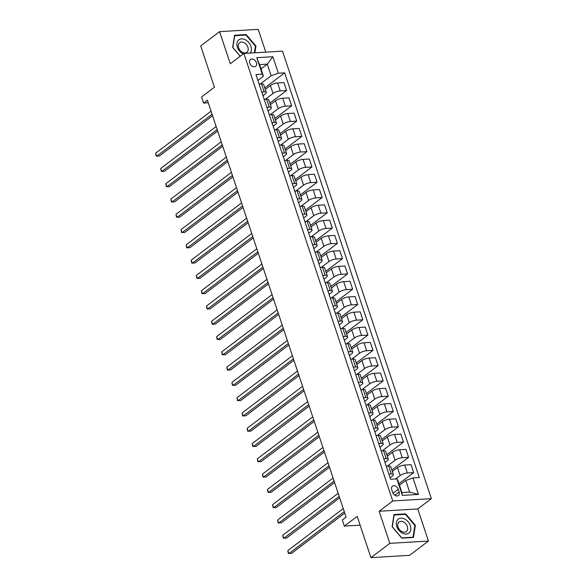<?xml version="1.0" encoding="UTF-8"?>
<svg xmlns="http://www.w3.org/2000/svg" width="587" height="587" viewBox="0 0 587 587"><rect width="100%" height="100%" fill="white"/><g stroke="black" fill="none" stroke-linecap="round" stroke-linejoin="round"><path stroke-width="0.88" d="M249.739 63.088A4.322 3.082 52.9 0 0 255.69 66.331A4.322 3.082 52.9 0 0 256.424 62.684A4.322 3.082 52.9 0 0 250.473 59.441A4.322 3.082 52.9 0 0 249.739 63.088M265.808 52.148L258.221 29.35L219.597 31.661L200.71 45.955L214.438 87.221L201.59 96.943L203.623 103.063L208.26 102.784M431.364 498.649L282.501 51.15L243.876 53.461L392.74 500.96L431.364 498.649L417.761 508.951L379.143 511.255L389.819 543.349L428.437 541.045L417.761 508.951M428.437 541.045L409.55 555.339L370.925 557.65L357.197 516.384L344.356 526.106L360.117 525.167M389.819 543.349L370.925 557.65M344.356 526.106L342.316 519.994L346.095 517.132L207.402 100.201L203.623 103.063M399.123 491.979L398.228 489.287A4.19 2.986 52.9 0 0 392.461 486.139A4.19 2.986 52.9 0 0 391.756 489.675L392.652 492.361A4.19 2.986 52.9 0 0 398.412 495.509A4.19 2.986 52.9 0 0 399.123 491.979L394.824 495.23M412.969 477.928L418.465 494.437L402.388 495.399L396.9 478.889L398.052 480.929L401.912 492.544L409.638 492.082L405.771 480.467L412.969 477.928L419.287 477.554L284.658 72.847L264.774 87.896M260.988 68.906L267.283 64.144L259.557 64.607L263.424 76.222L262.272 74.182L255.954 74.564L390.582 479.271L396.9 478.889M262.272 74.182L256.776 57.68L272.852 56.719L278.341 73.221L284.658 72.847M379.143 511.255L392.74 500.96M219.597 31.661L230.273 63.756L243.876 53.461M263.424 76.222L257.898 80.404M261.758 92.012L264.179 91.865A5.408 1.629 -18.4 0 1 266.285 92.453A5.408 1.629 -18.4 0 1 265.331 93.905L262.983 95.688M266.843 107.296L269.264 107.15A5.408 1.629 -18.4 0 1 271.37 107.737A5.408 1.629 -18.4 0 1 270.416 109.189L268.068 110.972M271.928 122.58L274.349 122.434A5.408 1.629 -18.4 0 1 276.455 123.021A5.408 1.629 -18.4 0 1 275.501 124.473L273.146 126.256M277.013 137.864L279.434 137.718A5.408 1.629 -18.4 0 1 281.54 138.297A5.408 1.629 -18.4 0 1 280.586 139.757L278.231 141.533M282.098 153.148L284.519 153.002A5.408 1.629 -18.4 0 1 286.625 153.581A5.408 1.629 -18.4 0 1 285.671 155.041L283.316 156.817M287.182 168.432L289.596 168.286A5.408 1.629 -18.4 0 1 291.71 168.865A5.408 1.629 -18.4 0 1 290.756 170.325L288.4 172.101M292.267 183.716L294.681 183.57A5.408 1.629 -18.4 0 1 296.787 184.149A5.408 1.629 -18.4 0 1 295.833 185.609L293.485 187.385M297.345 199L299.766 198.854A5.408 1.629 -18.4 0 1 301.872 199.433A5.408 1.629 -18.4 0 1 300.918 200.893L298.57 202.669M302.43 214.284L304.851 214.138A5.408 1.629 -18.4 0 1 306.957 214.717A5.408 1.629 -18.4 0 1 306.003 216.177L303.655 217.953M307.515 229.568L309.936 229.422A5.408 1.629 -18.4 0 1 312.042 230.001A5.408 1.629 -18.4 0 1 311.088 231.461L308.74 233.237M312.6 244.845L315.021 244.706A5.408 1.629 -18.4 0 1 317.127 245.285A5.408 1.629 -18.4 0 1 316.173 246.738L313.825 248.521M317.684 260.129L320.106 259.99A5.408 1.629 -18.4 0 1 322.212 260.569A5.408 1.629 -18.4 0 1 321.258 262.022L318.91 263.805M322.769 275.413L325.191 275.274A5.408 1.629 -18.4 0 1 327.297 275.853A5.408 1.629 -18.4 0 1 326.343 277.306L323.995 279.089M327.854 290.697L330.276 290.558A5.408 1.629 -18.4 0 1 332.381 291.137A5.408 1.629 -18.4 0 1 331.428 292.59L329.072 294.373M332.939 305.981L335.36 305.834A5.408 1.629 -18.4 0 1 337.466 306.421A5.408 1.629 -18.4 0 1 336.512 307.874L334.157 309.657M338.024 321.265L340.438 321.118A5.408 1.629 -18.4 0 1 342.551 321.705A5.408 1.629 -18.4 0 1 341.597 323.158L339.242 324.941M343.109 336.549L345.523 336.402A5.408 1.629 -18.4 0 1 347.629 336.989A5.408 1.629 -18.4 0 1 346.675 338.442L344.327 340.225M348.186 351.833L350.608 351.686A5.408 1.629 -18.4 0 1 352.714 352.273A5.408 1.629 -18.4 0 1 351.76 353.726L349.412 355.509M353.271 367.117L355.693 366.97A5.408 1.629 -18.4 0 1 357.799 367.55A5.408 1.629 -18.4 0 1 356.845 369.01L354.497 370.786M358.356 382.401L360.778 382.254A5.408 1.629 -18.4 0 1 362.883 382.834A5.408 1.629 -18.4 0 1 361.93 384.294L359.582 386.07M363.441 397.685L365.862 397.538A5.408 1.629 -18.4 0 1 367.968 398.118A5.408 1.629 -18.4 0 1 367.014 399.578L364.666 401.354M368.526 412.969L370.947 412.822A5.408 1.629 -18.4 0 1 373.053 413.402A5.408 1.629 -18.4 0 1 372.099 414.862L369.751 416.638M373.611 428.253L376.032 428.106A5.408 1.629 -18.4 0 1 378.138 428.686A5.408 1.629 -18.4 0 1 377.184 430.146L374.836 431.922M378.696 443.537L381.117 443.39A5.408 1.629 -18.4 0 1 383.223 443.97A5.408 1.629 -18.4 0 1 382.269 445.43L379.914 447.206M383.781 458.821L386.202 458.674A5.408 1.629 -18.4 0 1 388.308 459.254A5.408 1.629 -18.4 0 1 387.354 460.714L384.999 462.49M388.865 474.098L391.28 473.958A5.408 1.629 -18.4 0 1 393.393 474.538A5.408 1.629 -18.4 0 1 392.439 475.998L390.084 477.774M399.483 485.229L405.771 480.467M395.623 478.97L400.158 475.536A5.408 1.629 -18.4 0 1 407.356 472.997L413.674 472.616L398.984 483.739M392.373 471.478L397.516 467.582A5.408 1.629 -18.4 0 1 404.714 465.051L411.032 464.669L413.674 472.616M387.369 466.085L395.073 460.252A5.408 1.629 -18.4 0 1 402.271 457.713L408.589 457.332L391.874 469.982M387.288 456.194L392.432 452.306A5.408 1.629 -18.4 0 1 399.63 449.767L405.947 449.385L408.589 457.332M382.284 450.801L389.988 444.968A5.408 1.629 -18.4 0 1 397.186 442.429L403.504 442.048L386.789 454.705M382.203 440.91L387.347 437.022A5.408 1.629 -18.4 0 1 394.545 434.483L400.862 434.101L403.504 442.048M377.199 435.517L384.911 429.684A5.408 1.629 -18.4 0 1 392.109 427.145L398.419 426.771L381.704 439.421M377.118 425.626L382.262 421.737A5.408 1.629 -18.4 0 1 389.46 419.199L395.777 418.817L398.419 426.771M372.114 420.233L379.826 414.4A5.408 1.629 -18.4 0 1 387.024 411.861L393.334 411.487L376.619 424.137M372.033 410.342L377.177 406.453A5.408 1.629 -18.4 0 1 384.375 403.915L390.693 403.533L393.334 411.487M367.029 404.949L374.741 399.116A5.408 1.629 -18.4 0 1 381.939 396.577L388.249 396.203L371.542 408.853M366.948 395.058L372.092 391.169A5.408 1.629 -18.4 0 1 379.29 388.631L385.608 388.256L388.249 396.203M361.944 389.665L369.656 383.832A5.408 1.629 -18.4 0 1 376.854 381.293L383.164 380.919L366.457 393.569M361.863 379.782L367.014 375.885A5.408 1.629 -18.4 0 1 374.213 373.347L380.523 372.972L383.164 380.919M356.859 374.381L364.571 368.548A5.408 1.629 -18.4 0 1 371.769 366.009L378.087 365.635L361.372 378.285M356.786 364.498L361.93 360.601A5.408 1.629 -18.4 0 1 369.128 358.063L375.438 357.688L378.087 365.635M351.774 359.097L359.486 353.264A5.408 1.629 -18.4 0 1 366.684 350.725L373.002 350.351L356.287 363.001M351.701 349.214L356.845 345.317A5.408 1.629 -18.4 0 1 364.043 342.779L370.353 342.404L373.002 350.351M346.69 343.821L354.401 337.98A5.408 1.629 -18.4 0 1 361.599 335.441L367.917 335.067L351.202 347.717M346.616 333.93L351.76 330.033A5.408 1.629 -18.4 0 1 358.958 327.495L365.268 327.12L367.917 335.067M341.605 328.537L349.316 322.696A5.408 1.629 -18.4 0 1 356.514 320.157L362.832 319.783L346.117 332.433M341.531 318.646L346.675 314.749A5.408 1.629 -18.4 0 1 353.873 312.211L360.191 311.836L362.832 319.783M336.527 313.253L344.231 307.412A5.408 1.629 -18.4 0 1 351.43 304.88L357.747 304.499L341.032 317.149M336.446 303.362L341.59 299.465A5.408 1.629 -18.4 0 1 348.788 296.927L355.106 296.552L357.747 304.499M331.442 297.969L339.147 292.128A5.408 1.629 -18.4 0 1 346.345 289.596L352.662 289.215L335.947 301.865M331.362 288.078L336.505 284.181A5.408 1.629 -18.4 0 1 343.703 281.643L350.021 281.268L352.662 289.215M326.357 282.685L334.069 276.844A5.408 1.629 -18.4 0 1 341.267 274.312L347.577 273.931L330.863 286.581M326.277 272.794L331.42 268.897A5.408 1.629 -18.4 0 1 338.618 266.366L344.936 265.984L347.577 273.931M321.272 267.401L328.984 261.56A5.408 1.629 -18.4 0 1 336.182 259.028L342.492 258.647L325.778 271.297M321.192 257.51L326.335 253.613A5.408 1.629 -18.4 0 1 333.533 251.082L339.851 250.7L342.492 258.647M316.188 252.117L323.899 246.283A5.408 1.629 -18.4 0 1 331.097 243.744L337.408 243.363L320.7 256.013M316.107 242.226L321.25 238.329A5.408 1.629 -18.4 0 1 328.449 235.798L334.766 235.416L337.408 243.363M311.103 236.832L318.814 230.999A5.408 1.629 -18.4 0 1 326.012 228.46L332.323 228.079L315.615 240.729M311.022 226.942L316.173 223.053A5.408 1.629 -18.4 0 1 323.371 220.514L329.681 220.132L332.323 228.079M306.018 221.548L313.729 215.715A5.408 1.629 -18.4 0 1 320.928 213.176L327.245 212.795L310.53 225.452M305.944 211.658L311.088 207.769A5.408 1.629 -18.4 0 1 318.286 205.23L324.596 204.848L327.245 212.795M300.933 206.264L308.645 200.431A5.408 1.629 -18.4 0 1 315.843 197.892L322.16 197.518L305.445 210.168M300.86 196.374L306.003 192.485A5.408 1.629 -18.4 0 1 313.201 189.946L319.511 189.564L322.16 197.518M295.848 190.98L303.56 185.147A5.408 1.629 -18.4 0 1 310.758 182.608L317.075 182.234L300.361 194.884M295.775 181.09L300.918 177.201A5.408 1.629 -18.4 0 1 308.116 174.662L314.427 174.28L317.075 182.234M290.763 175.696L298.475 169.863A5.408 1.629 -18.4 0 1 305.673 167.324L311.99 166.95L295.276 179.6M290.69 165.805L295.833 161.917A5.408 1.629 -18.4 0 1 303.031 159.378L309.349 159.004L311.99 166.95M285.686 160.412L293.39 154.579A5.408 1.629 -18.4 0 1 300.588 152.04L306.906 151.666L290.191 164.316M285.605 150.521L290.748 146.633A5.408 1.629 -18.4 0 1 297.947 144.094L304.264 143.72L306.906 151.666M280.601 145.128L288.305 139.295A5.408 1.629 -18.4 0 1 295.503 136.756L301.821 136.382L285.106 149.032M280.52 135.245L285.664 131.349A5.408 1.629 -18.4 0 1 292.862 128.81L299.179 128.436L301.821 136.382M275.516 129.844L283.228 124.011A5.408 1.629 -18.4 0 1 290.426 121.472L296.736 121.098L280.021 133.748M275.435 119.961L280.579 116.065A5.408 1.629 -18.4 0 1 287.777 113.526L294.094 113.152L296.736 121.098M270.431 114.568L278.143 108.727A5.408 1.629 -18.4 0 1 285.341 106.188L291.651 105.814L274.936 118.464M270.35 104.677L275.494 100.781A5.408 1.629 -18.4 0 1 282.692 98.242L289.009 97.868L291.651 105.814M265.346 99.284L273.058 93.443A5.408 1.629 -18.4 0 1 280.256 90.904L286.566 90.53L269.859 103.18M265.265 89.393L270.409 85.497A5.408 1.629 -18.4 0 1 277.607 82.958L283.925 82.584L286.566 90.53M260.261 84L271.143 75.76L267.283 64.144L272.852 56.719M386.217 466.151L388.638 466.012A5.408 1.629 -18.4 0 1 390.744 466.592L393.393 474.538M381.132 450.867L383.553 450.728A5.408 1.629 -18.4 0 1 385.659 451.308L388.308 459.254M376.054 435.583L378.468 435.444A5.408 1.629 -18.4 0 1 380.574 436.024L383.223 443.97M370.969 420.307L373.383 420.16A5.408 1.629 -18.4 0 1 375.497 420.74L378.138 428.686M365.884 405.023L368.306 404.876A5.408 1.629 -18.4 0 1 370.412 405.456L373.053 413.402M360.8 389.739L363.221 389.592A5.408 1.629 -18.4 0 1 365.327 390.172L367.968 398.118M355.715 374.455L358.136 374.308A5.408 1.629 -18.4 0 1 360.242 374.888L362.883 382.834M350.63 359.171L353.051 359.024A5.408 1.629 -18.4 0 1 355.157 359.604L357.799 367.55M345.545 343.887L347.966 343.74A5.408 1.629 -18.4 0 1 350.072 344.32L352.714 352.273M340.46 328.603L342.881 328.456A5.408 1.629 -18.4 0 1 344.987 329.036L347.629 336.989M335.375 313.319L337.796 313.172A5.408 1.629 -18.4 0 1 339.902 313.759L342.551 321.705M330.29 298.035L332.712 297.888A5.408 1.629 -18.4 0 1 334.817 298.475L337.466 306.421M325.213 282.751L327.627 282.604A5.408 1.629 -18.4 0 1 329.733 283.191L332.381 291.137M320.128 267.467L322.542 267.32A5.408 1.629 -18.4 0 1 324.655 267.907L327.297 275.853M315.043 252.183L317.464 252.043A5.408 1.629 -18.4 0 1 319.57 252.623L322.212 260.569M309.958 236.899L312.379 236.759A5.408 1.629 -18.4 0 1 314.485 237.339L317.127 245.285M304.873 221.615L307.295 221.475A5.408 1.629 -18.4 0 1 309.4 222.055L312.042 230.001M299.788 206.331L302.21 206.191A5.408 1.629 -18.4 0 1 304.315 206.771L306.957 214.717M294.703 191.054L297.125 190.907A5.408 1.629 -18.4 0 1 299.231 191.487L301.872 199.433M289.618 175.77L292.04 175.623A5.408 1.629 -18.4 0 1 294.146 176.203L296.787 184.149M284.534 160.486L286.955 160.339A5.408 1.629 -18.4 0 1 289.061 160.919L291.71 168.865M279.449 145.202L281.87 145.055A5.408 1.629 -18.4 0 1 283.976 145.635L286.625 153.581M274.371 129.918L276.785 129.771A5.408 1.629 -18.4 0 1 278.891 130.351L281.54 138.297M269.286 114.634L271.7 114.487A5.408 1.629 -18.4 0 1 273.813 115.067L276.455 123.021M264.201 99.35L266.623 99.203A5.408 1.629 -18.4 0 1 268.729 99.783L271.37 107.737M278.341 73.221L271.143 75.76M259.116 84.066L261.538 83.919A5.408 1.629 -18.4 0 1 263.644 84.506L266.285 92.453M401.912 492.544L402.388 495.399M409.638 492.082L418.465 494.437M256.776 57.68L259.557 64.607M415.369 525.299L405.632 513.852L393.994 514.542L392.109 526.693L401.846 538.147L413.475 537.45L415.369 525.299L414.811 525.725M254.875 52.801L255.932 46.006L246.188 34.56L234.558 35.257L232.665 47.4L240.193 56.249M404.942 514.373L405.632 513.852M245.505 35.081L246.188 34.56M255.374 46.432L255.932 46.006M344.268 511.644L288.841 553.592L287.828 550.54L343.256 508.584M344.752 513.097L291.453 553.438L288.334 553.372L287.828 550.54M339.183 496.36L283.756 538.308L282.743 535.256L338.171 493.3M339.668 497.813L286.368 538.154L283.257 538.088L282.743 535.256M334.106 481.076L278.671 523.032L277.658 519.972L333.086 478.016M334.583 482.529L281.283 522.87L278.172 522.812L277.658 519.972M329.021 465.792L273.586 507.748L272.573 504.688L328.001 462.732M329.505 467.245L276.198 507.586L273.087 507.528L272.573 504.688M323.936 450.508L268.508 492.464L267.489 489.404L322.916 447.448M324.42 451.961L271.113 492.302L268.002 492.244L267.489 489.404M397.905 519.429A8.783 6.259 52.9 0 0 399.035 530.435A8.783 6.259 52.9 0 0 409.271 532.791A8.783 6.259 52.9 0 0 408.141 521.784A8.783 6.259 52.9 0 0 397.905 519.429M398.8 522.217A6.017 4.285 52.9 0 0 399.424 529.562A6.017 4.285 52.9 0 0 406.321 531.58A6.017 4.285 52.9 0 0 406.586 531.36A6.017 4.285 52.9 0 0 405.962 524.015A6.017 4.285 52.9 0 0 399.065 521.997A6.017 4.285 52.9 0 0 398.8 522.217M414.855 525.438L413.028 537.208L401.757 537.883L392.321 526.788L394.148 515.019L405.419 514.344L414.855 525.438M412.639 537.501L413.028 537.208M250.216 53.079A8.783 6.259 52.9 0 0 250.935 46.417A8.783 6.259 52.9 0 0 241.506 38.874A8.783 6.259 52.9 0 0 237.361 47.224A8.783 6.259 52.9 0 0 243.194 53.975M247.897 47.217A6.017 4.285 52.9 0 0 239.628 42.704A6.017 4.285 52.9 0 0 238.608 47.774A6.017 4.285 52.9 0 0 246.885 52.294A6.017 4.285 52.9 0 0 247.897 47.217M240.274 56.191L232.878 47.496L234.712 35.726L245.982 35.051L255.418 46.146L254.376 52.83M318.851 435.224L263.424 477.18L262.404 474.12L317.831 432.171M319.335 436.677L266.028 477.018L262.917 476.96L262.404 474.12M313.766 419.94L258.339 461.896L257.319 458.836L312.746 416.887M314.25 421.393L260.944 461.742L257.832 461.676L257.319 458.836M308.681 404.656L253.254 446.612L252.234 443.552L307.661 401.603M309.166 406.109L255.866 446.458L252.748 446.391L252.234 443.552M303.596 389.372L248.169 431.328L247.149 428.268L302.584 386.319M304.081 390.825L250.781 431.174L247.663 431.107L247.149 428.268M298.512 374.088L243.084 416.044L242.071 412.984L297.499 371.035M298.996 375.541L245.696 415.889L242.578 415.823L242.071 412.984M293.427 358.804L237.999 400.76L236.987 397.7L292.414 355.751M293.911 360.257L240.611 400.605L237.493 400.539L236.987 397.7M288.342 343.52L232.914 385.476L231.902 382.423L287.329 340.467M288.826 344.98L235.526 385.321L232.415 385.255L231.902 382.423M283.264 328.243L227.829 370.192L226.817 367.139L282.244 325.183M283.741 329.696L230.442 370.037L227.33 369.971L226.817 367.139M278.179 312.959L222.744 354.908L221.732 351.855L277.159 309.899M278.664 314.412L225.357 354.753L222.246 354.687L221.732 351.855M273.094 297.675L217.667 339.624L216.647 336.571L272.075 294.615M273.579 299.128L220.272 339.469L217.161 339.403L216.647 336.571M268.01 282.391L212.582 324.34L211.562 321.287L266.99 279.331M268.494 283.844L215.187 324.185L212.076 324.119L211.562 321.287M262.925 267.107L207.497 309.055L206.477 306.003L261.905 264.047M263.409 268.56L210.102 308.901L206.991 308.835L206.477 306.003M257.84 251.823L202.412 293.779L201.392 290.719L256.82 248.763M258.324 253.276L205.024 293.617L201.906 293.551L201.392 290.719M252.755 236.539L197.327 278.495L196.307 275.435L251.742 233.479M253.239 237.992L199.94 278.333L196.821 278.275L196.307 275.435M247.67 221.255L192.243 263.211L191.23 260.151L246.657 218.195M248.154 222.708L194.855 263.049L191.736 262.991L191.23 260.151M242.585 205.971L187.158 247.927L186.145 244.867L241.573 202.911M243.069 207.424L189.77 247.765L186.651 247.707L186.145 244.867M237.5 190.687L182.073 232.643L181.06 229.583L236.488 187.635M237.984 192.14L184.685 232.489L181.574 232.423L181.06 229.583M232.423 175.403L176.988 217.359L175.975 214.299L231.403 172.351M232.9 176.856L179.6 217.205L176.489 217.139L175.975 214.299M227.338 160.119L171.903 202.075L170.89 199.015L226.318 157.067M227.822 161.572L174.515 201.921L171.404 201.855L170.89 199.015M222.253 144.835L166.825 186.791L165.805 183.731L221.233 141.783M222.737 146.288L169.43 186.637L166.319 186.571L165.805 183.731M217.168 129.551L161.741 171.507L160.721 168.447L216.148 126.499M217.652 131.004L164.345 171.353L161.234 171.287L160.721 168.447M212.083 114.267L156.656 156.223L155.636 153.17L211.063 111.214M212.567 115.72L159.26 156.069L156.149 156.003L155.636 153.17M397.516 467.582L400.158 475.536M392.432 452.306L395.073 460.252M387.347 437.022L389.988 444.968M382.262 421.737L384.911 429.684M377.177 406.453L379.826 414.4M372.092 391.169L374.741 399.116M367.014 375.885L369.656 383.832M361.93 360.601L364.571 368.548M356.845 345.317L359.486 353.264M351.76 330.033L354.401 337.98M346.675 314.749L349.316 322.696M341.59 299.465L344.231 307.412M336.505 284.181L339.147 292.128M331.42 268.897L334.069 276.844M326.335 253.613L328.984 261.56M321.25 238.329L323.899 246.283M316.173 223.053L318.814 230.999M311.088 207.769L313.729 215.715M306.003 192.485L308.645 200.431M300.918 177.201L303.56 185.147M295.833 161.917L298.475 169.863M290.748 146.633L293.39 154.579M285.664 131.349L288.305 139.295M280.579 116.065L283.228 124.011M275.494 100.781L278.143 108.727M270.409 85.497L273.058 93.443M404.714 465.051L407.356 472.997M388.638 466.012L391.28 473.958M383.553 450.728L386.202 458.674M399.63 449.767L402.271 457.713M378.468 435.444L381.117 443.39M394.545 434.483L397.186 442.429M373.383 420.16L376.032 428.106M389.46 419.199L392.109 427.145M368.306 404.876L370.947 412.822M384.375 403.915L387.024 411.861M363.221 389.592L365.862 397.538M379.29 388.631L381.939 396.577M358.136 374.308L360.778 382.254M374.213 373.347L376.854 381.293M353.051 359.024L355.693 366.97M369.128 358.063L371.769 366.009M347.966 343.74L350.608 351.686M364.043 342.779L366.684 350.725M342.881 328.456L345.523 336.402M358.958 327.495L361.599 335.441M337.796 313.172L340.438 321.118M353.873 312.211L356.514 320.157M332.712 297.888L335.36 305.834M348.788 296.927L351.43 304.88M327.627 282.604L330.276 290.558M343.703 281.643L346.345 289.596M322.542 267.32L325.191 275.274M338.618 266.366L341.267 274.312M317.464 252.043L320.106 259.99M333.533 251.082L336.182 259.028M312.379 236.759L315.021 244.706M328.449 235.798L331.097 243.744M307.295 221.475L309.936 229.422M323.371 220.514L326.012 228.46M302.21 206.191L304.851 214.138M318.286 205.23L320.928 213.176M297.125 190.907L299.766 198.854M313.201 189.946L315.843 197.892M292.04 175.623L294.681 183.57M308.116 174.662L310.758 182.608M286.955 160.339L289.596 168.286M303.031 159.378L305.673 167.324M281.87 145.055L284.519 153.002M297.947 144.094L300.588 152.04M276.785 129.771L279.434 137.718M292.862 128.81L295.503 136.756M271.7 114.487L274.349 122.434M287.777 113.526L290.426 121.472M266.623 99.203L269.264 107.15M282.692 98.242L285.341 106.188M261.538 83.919L264.179 91.865M277.607 82.958L280.256 90.904M393.026 493.227L398.228 489.287"/></g></svg>
